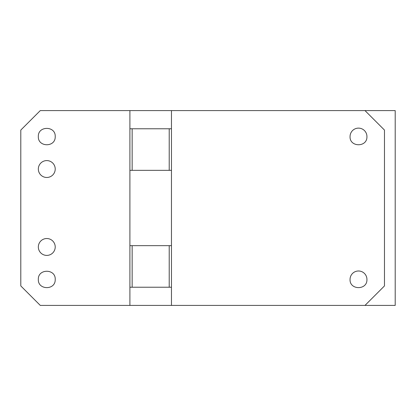 <?xml version="1.0" encoding="UTF-8"?>
<svg xmlns="http://www.w3.org/2000/svg" width="416" height="416" viewBox="0 0 416 416"><rect width="100%" height="100%" fill="white"/><g stroke="black" fill="none" stroke-linecap="round" stroke-linejoin="round"><path stroke-width="0.62" d="M38.334 169.036A8.445 8.445 0 0 0 46.779 177.476A8.445 8.445 0 0 0 55.219 169.036A8.445 8.445 0 0 0 46.779 160.592A8.445 8.445 0 0 0 38.334 169.036M98.732 110.588L171.465 110.588L171.465 128.773L169.213 128.773L169.213 170.336L129.901 170.336L129.901 305.412L40.284 305.412L20.8 285.932L20.8 130.068L40.284 110.588L98.732 110.588M129.901 170.336L129.901 110.588M55.219 246.964A8.445 8.445 0 0 0 46.779 238.524A8.445 8.445 0 0 0 38.334 246.964A8.445 8.445 0 0 0 46.779 255.408A8.445 8.445 0 0 0 55.219 246.964M38.334 136.562C37.814 125.674 55.739 125.674 55.219 136.562L55.214 136.822C55.411 147.56 37.804 147.29 38.334 136.562M55.219 279.438L55.214 279.698C55.411 290.43 37.804 290.16 38.334 279.438C37.814 268.544 55.739 268.544 55.219 279.438M169.213 170.336L171.465 170.336L171.465 287.227L129.901 287.227M171.465 287.227L171.465 305.412L364.988 305.412L384.472 285.932L384.472 130.068L364.988 110.588L171.465 110.588M171.465 170.336L171.465 128.773M366.938 279.438A8.445 8.445 0 0 0 358.498 270.993A8.445 8.445 0 0 0 350.054 279.438C349.528 290.243 367.297 290.378 366.938 279.568L366.938 279.438M366.938 136.562A8.445 8.445 0 0 0 358.498 128.123A8.445 8.445 0 0 0 350.054 136.562C349.523 147.29 367.136 147.56 366.933 136.822L366.938 136.562M129.901 128.773L169.213 128.773M132.153 128.773L132.153 170.336M171.465 245.664L169.213 245.664L169.213 287.227M129.901 245.664L169.213 245.664M132.153 245.664L132.153 287.227M171.465 305.412L129.901 305.412M364.988 110.588L395.2 110.588L395.2 305.412L364.988 305.412"/></g></svg>

